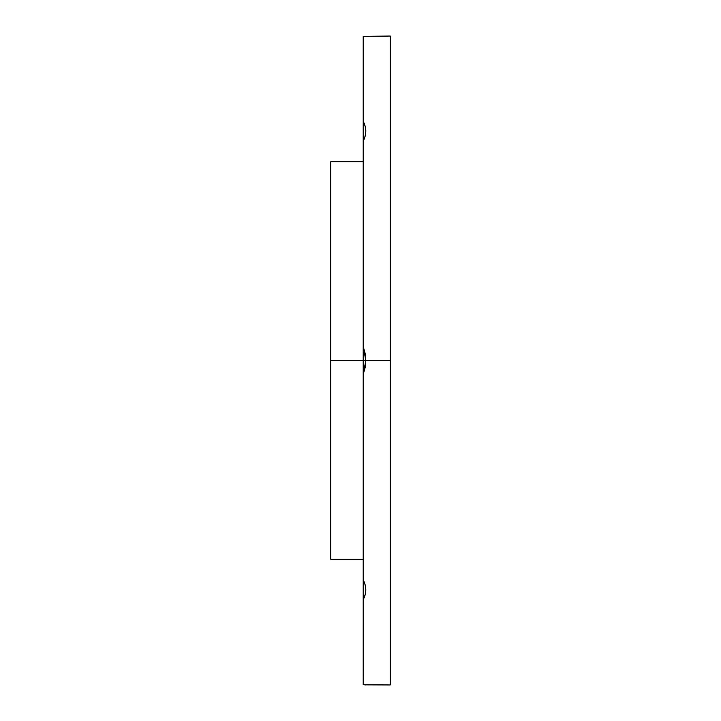 <?xml version="1.0" encoding="UTF-8"?>
<svg xmlns="http://www.w3.org/2000/svg" width="721" height="721" viewBox="0 0 721 721"><rect width="100%" height="100%" fill="white"/><g stroke="black" fill="none" stroke-linecap="round" stroke-linejoin="round"><path stroke-width="1.08" d="M390.241 36.05L390.241 684.95L390.241 36.05L363.204 36.347L363.204 121.398L365.132 126.121L365.835 131.114L365.123 136.17L363.204 141.181L363.204 121.398L365.132 126.121L365.835 131.114L365.123 136.17L363.204 141.181L363.204 136.575M390.241 674.081L390.241 360.5L365.835 360.5L365.123 353.38L363.204 346.513L363.204 141.181L363.204 346.513L365.123 353.38L365.835 360.5L330.759 360.5L330.759 559.217L330.759 161.783L363.204 161.783M390.241 684.95L364.961 684.851M363.456 684.68L363.204 599.602L363.204 684.653L365.655 684.932M390.241 46.919L390.241 360.5L365.835 360.5L365.132 367.602L363.204 374.487L363.204 579.819L365.132 584.848L365.835 589.958L365.123 594.906L363.204 599.602L363.204 579.819L365.132 584.848L365.835 589.958L365.123 594.906L363.204 599.602L363.204 684.653C366.665 685.049 366.665 685.049 363.204 684.653M363.204 374.929L363.204 360.5L330.759 360.5L330.759 161.783M363.204 584.425L363.204 346.071M363.204 36.347L363.204 121.398C366.665 127.752 366.665 134.349 363.204 141.181L363.276 36.338M363.204 141.181L363.204 346.513L365.835 360.5L330.759 360.5M390.241 360.5L365.835 360.5L365.132 367.602L363.204 374.487L363.204 579.819C366.665 586.732 366.665 593.329 363.204 599.602L363.204 579.819M363.204 374.487L365.835 360.5L363.204 360.5M390.241 532.179L390.241 554.638M390.241 586.975L390.241 641.744M390.241 188.821L390.241 166.362M390.241 134.025L390.241 79.256M330.759 559.217L363.204 559.217"/></g></svg>
